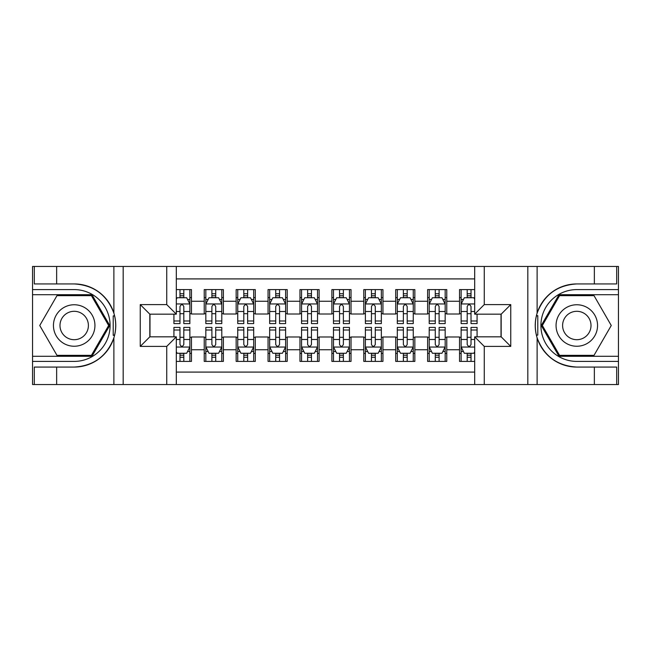 <?xml version="1.0" encoding="UTF-8"?>
<svg xmlns="http://www.w3.org/2000/svg" width="651" height="651" viewBox="0 0 651 651"><rect width="100%" height="100%" fill="white"/><g stroke="black" fill="none" stroke-linecap="round" stroke-linejoin="round"><path stroke-width="0.98" d="M176.315 384.538L474.685 384.538L474.685 336.827L501.172 336.827L501.172 314.173L474.685 314.173L474.685 266.462L176.315 266.462L176.315 314.173L149.828 314.173L149.828 336.827L176.315 336.827L176.315 384.538L56.645 384.538L56.645 367.066L74.198 367.066A41.566 41.566 0 0 0 113.884 337.845C116.317 329.626 116.317 321.391 113.884 313.155A41.566 41.566 0 0 0 74.198 283.934L56.645 283.934L56.645 266.462L32.55 266.462L32.55 356.292L91.978 356.292L109.75 325.5L91.978 294.708L32.55 294.708M474.685 289.597L459.533 289.597L459.533 301.25L446.765 301.25L446.765 314.01L459.533 314.01L459.533 301.25M446.765 301.25L446.765 289.597L427.617 289.597L427.617 301.25L414.85 301.25L414.85 314.01L427.617 314.01L427.617 301.25M414.85 301.25L414.85 289.597L395.702 289.597L395.702 301.25L382.943 301.25L382.943 314.01L395.702 314.01L395.702 301.25M382.943 301.25L382.943 289.597L363.795 289.597L363.795 301.25L351.027 301.25L351.027 314.01L363.795 314.01L363.795 301.25M351.027 301.25L351.027 289.597L331.88 289.597L331.88 301.25L319.12 301.25L319.12 314.01L331.88 314.01L331.88 301.25M319.12 301.25L319.12 289.597L299.973 289.597L299.973 301.25L287.205 301.25L287.205 314.01L299.973 314.01L299.973 301.25M287.205 301.25L287.205 289.597L268.057 289.597L268.057 301.25L255.298 301.25L255.298 314.01L268.057 314.01L268.057 301.25M255.298 301.25L255.298 289.597L236.15 289.597L236.15 301.25L223.383 301.25L223.383 314.01L236.15 314.01L236.15 301.25M223.383 301.25L223.383 289.597L204.235 289.597L204.235 314.01L191.467 314.01L191.467 289.597L176.315 289.597M176.315 361.403L191.467 361.403L191.467 336.99L204.235 336.99L204.235 361.403L223.383 361.403L223.383 336.99L236.15 336.99L236.15 349.75L223.383 349.75M236.15 349.75L236.15 361.403L255.298 361.403L255.298 336.99L268.057 336.99L268.057 349.75L255.298 349.75M268.057 349.75L268.057 361.403L287.205 361.403L287.205 336.99L299.973 336.99L299.973 349.75L287.205 349.75M299.973 349.75L299.973 361.403L319.12 361.403L319.12 336.99L331.88 336.99L331.88 349.75L319.12 349.75M331.88 349.75L331.88 361.403L351.027 361.403L351.027 336.99L363.795 336.99L363.795 349.75L351.027 349.75M363.795 349.75L363.795 361.403L382.943 361.403L382.943 336.99L395.702 336.99L395.702 349.75L382.943 349.75M395.702 349.75L395.702 361.403L414.85 361.403L414.85 336.99L427.617 336.99L427.617 349.75L414.85 349.75M427.617 349.75L427.617 361.403L446.765 361.403L446.765 336.99L459.533 336.99L459.533 349.75L446.765 349.75M474.685 278.913L176.315 278.913M176.315 372.087L474.685 372.087M459.533 349.75L459.533 361.403L474.685 361.403M149.982 314.173L149.982 336.827M501.018 336.827L501.018 314.173M179.985 297.58L183.81 297.58M189.872 297.58L191.467 297.58M179.985 313.692L183.81 313.692M189.872 313.692L191.467 313.692M179.985 337.308L183.81 337.308M189.872 337.308L191.467 337.308M179.985 353.42L183.81 353.42M189.872 353.42L191.467 353.42M204.235 313.692L205.83 313.692M211.892 313.692L215.725 313.692M221.788 313.692L223.383 313.692M204.235 297.58L205.83 297.58M211.892 297.58L215.725 297.58M221.788 297.58L223.383 297.58M204.235 337.308L205.83 337.308M211.892 337.308L215.725 337.308M221.788 337.308L223.383 337.308M204.235 353.42L205.83 353.42M211.892 353.42L215.725 353.42M221.788 353.42L223.383 353.42M236.15 337.308L237.745 337.308M243.808 337.308L247.632 337.308M253.695 337.308L255.298 337.308M236.15 353.42L237.745 353.42M243.808 353.42L247.632 353.42M253.695 353.42L255.298 353.42M236.15 297.58L237.745 297.58M243.808 297.58L247.632 297.58M253.695 297.58L255.298 297.58M236.15 313.692L237.745 313.692M243.808 313.692L247.632 313.692M253.695 313.692L255.298 313.692M268.057 337.308L269.652 337.308M275.715 337.308L279.548 337.308M285.61 337.308L287.205 337.308M268.057 353.42L269.652 353.42M275.715 353.42L279.548 353.42M285.61 353.42L287.205 353.42M268.057 297.58L269.652 297.58M275.715 297.58L279.548 297.58M285.61 297.58L287.205 297.58M268.057 313.692L269.652 313.692M275.715 313.692L279.548 313.692M285.61 313.692L287.205 313.692M299.973 337.308L301.568 337.308M307.63 337.308L311.463 337.308M317.525 337.308L319.12 337.308M299.973 353.42L301.568 353.42M307.63 353.42L311.463 353.42M317.525 353.42L319.12 353.42M299.973 297.58L301.568 297.58M307.63 297.58L311.463 297.58M317.525 297.58L319.12 297.58M299.973 313.692L301.568 313.692M307.63 313.692L311.463 313.692M317.525 313.692L319.12 313.692M331.88 337.308L333.475 337.308M339.537 337.308L343.37 337.308M349.432 337.308L351.027 337.308M331.88 353.42L333.475 353.42M339.537 353.42L343.37 353.42M349.432 353.42L351.027 353.42M331.88 297.58L333.475 297.58M339.537 297.58L343.37 297.58M349.432 297.58L351.027 297.58M331.88 313.692L333.475 313.692M339.537 313.692L343.37 313.692M349.432 313.692L351.027 313.692M363.795 337.308L365.39 337.308M371.452 337.308L375.285 337.308M381.348 337.308L382.943 337.308M363.795 353.42L365.39 353.42M371.452 353.42L375.285 353.42M381.348 353.42L382.943 353.42M363.795 297.58L365.39 297.58M371.452 297.58L375.285 297.58M381.348 297.58L382.943 297.58M363.795 313.692L365.39 313.692M371.452 313.692L375.285 313.692M381.348 313.692L382.943 313.692M395.702 337.308L397.305 337.308M403.368 337.308L407.192 337.308M413.255 337.308L414.85 337.308M395.702 353.42L397.305 353.42M403.368 353.42L407.192 353.42M413.255 353.42L414.85 353.42M395.702 297.58L397.305 297.58M403.368 297.58L407.192 297.58M413.255 297.58L414.85 297.58M395.702 313.692L397.305 313.692M403.368 313.692L407.192 313.692M413.255 313.692L414.85 313.692M427.617 337.308L429.212 337.308M435.275 337.308L439.108 337.308M445.17 337.308L446.765 337.308M427.617 353.42L429.212 353.42M435.275 353.42L439.108 353.42M445.17 353.42L446.765 353.42M427.617 297.58L429.212 297.58M435.275 297.58L439.108 297.58M445.17 297.58L446.765 297.58M427.617 313.692L429.212 313.692M435.275 313.692L439.108 313.692M445.17 313.692L446.765 313.692M459.533 337.308L461.128 337.308M467.19 337.308L471.015 337.308M459.533 353.42L461.128 353.42M467.19 353.42L471.015 353.42M459.533 297.58L461.128 297.58M467.19 297.58L471.015 297.58M459.533 313.692L461.128 313.692M467.19 313.692L471.015 313.692M183.81 293.747L179.985 293.747M173.923 320.984L173.923 323.588L179.985 323.588L179.985 320.984L173.923 320.984L173.923 314.173M187.561 299.493L189.872 299.493L189.872 323.588L183.81 323.588L183.81 306.515C182.54 304.058 181.263 304.058 179.985 306.515L179.985 320.984M189.872 299.493L189.872 289.597M189.872 304.123L186.682 297.735L177.113 297.735L176.315 299.33M179.985 297.735L179.985 289.597M183.81 289.597L183.81 297.735M179.985 357.253L183.81 357.253M176.315 351.67L177.113 353.265L186.682 353.265L189.872 346.877L189.872 327.412L183.81 327.412L183.81 330.016L189.872 330.016M189.872 346.877L189.872 361.403M173.923 336.827L173.923 327.412L179.985 327.412L179.985 344.485C181.255 346.942 182.532 346.942 183.81 344.485L183.81 330.016M183.81 353.265L183.81 361.403M179.985 361.403L179.985 353.265M84.565 307.532A20.742 20.742 0 0 0 56.23 315.125A20.742 20.742 0 0 0 63.822 343.468A20.742 20.742 0 0 0 92.157 335.875A20.742 20.742 0 0 0 84.565 307.532M81.294 313.204A14.2 14.2 0 0 0 61.894 318.396A14.2 14.2 0 0 0 67.094 337.796A14.2 14.2 0 0 0 86.493 332.604A14.2 14.2 0 0 0 81.294 313.204M91.425 355.34L56.971 355.34L39.744 325.5L56.971 295.66L91.425 295.66L108.652 325.5L91.425 355.34M587.178 307.532A20.742 20.742 0 0 0 558.843 315.125A20.742 20.742 0 0 0 566.435 343.468A20.742 20.742 0 0 0 594.77 335.875A20.742 20.742 0 0 0 587.178 307.532M583.906 313.204A14.2 14.2 0 0 0 564.507 318.396A14.2 14.2 0 0 0 569.706 337.796A14.2 14.2 0 0 0 589.106 332.604A14.2 14.2 0 0 0 583.906 313.204M594.029 355.34L559.575 355.34L542.348 325.5L559.575 295.66L594.029 295.66L611.256 325.5L594.029 355.34M113.209 335.078L114.641 335.086A41.566 41.566 0 0 0 114.641 315.938L113.209 315.938L113.209 335.33L114.584 335.33M56.645 266.462L113.884 266.462L113.884 313.155C106.959 294.854 93.728 285.114 74.198 283.934M74.198 367.066C93.728 365.886 106.959 356.146 113.884 337.845L113.884 384.538M166.737 384.538L166.737 346.405L140.25 346.405L140.25 304.595L166.737 304.595L166.737 266.462L123.177 266.462L123.177 384.538M56.645 384.538L32.55 384.538L32.55 356.292M32.55 361.403L74.198 361.403A35.903 35.903 0 0 0 110.092 325.5A35.903 35.903 0 0 0 74.198 289.597L32.55 289.597M113.884 266.462L123.177 266.462M166.737 266.462L176.315 266.462M56.645 367.066L34.308 367.066L34.308 384.538M56.645 283.934L34.308 283.934L34.308 266.462M166.737 346.405L176.315 336.827M140.25 346.405L149.828 336.827M140.25 304.595L149.828 314.173M166.737 304.595L176.315 314.173M113.209 315.938L114.584 315.686M115.609 329.064L115.732 324.035M115.325 319.495L115.105 318.144M537.791 315.922L536.359 315.914A41.566 41.566 0 0 0 536.359 335.062L537.791 335.062L537.791 315.67L536.416 315.67A41.566 41.566 0 0 1 576.802 283.934C557.272 285.114 544.041 294.854 537.116 313.155C534.683 321.374 534.683 329.609 537.116 337.845C544.041 356.146 557.272 365.886 576.802 367.066L594.355 367.066L594.355 384.538L618.45 384.538L618.45 294.708L559.022 294.708L541.25 325.5L559.022 356.292L618.45 356.292M537.791 335.062L536.416 335.314A41.566 41.566 0 0 0 576.802 367.066M474.685 266.462L594.355 266.462L594.355 283.934L576.802 283.934M484.263 266.462L484.263 304.595L510.75 304.595L510.75 346.405L484.263 346.405L484.263 384.538L527.823 384.538L527.823 266.462M537.116 337.845L537.116 384.538L594.355 384.538M594.355 266.462L618.45 266.462L618.45 294.708M618.45 289.597L576.802 289.597A35.903 35.903 0 0 0 540.908 325.5A35.903 35.903 0 0 0 576.802 361.403L618.45 361.403M537.116 384.538L527.823 384.538M484.263 384.538L474.685 384.538M594.355 283.934L616.692 283.934L616.692 266.462M594.355 367.066L616.692 367.066L616.692 384.538M484.263 304.595L474.685 314.173M510.75 304.595L501.172 314.173M510.75 346.405L501.172 336.827M484.263 346.405L474.685 336.827M535.391 321.936L535.268 326.965M535.675 331.505L535.895 332.856M215.725 293.747L211.892 293.747M221.788 320.984L215.725 320.984L215.725 323.588L221.788 323.588L221.788 304.123L218.598 297.735L209.02 297.735L205.83 304.123L205.83 323.588L211.892 323.588L211.892 320.984L205.83 320.984M205.83 304.123L205.83 289.597M221.788 304.123L221.788 289.597M211.892 297.735L211.892 289.597M215.725 289.597L215.725 297.735M215.725 320.984L215.725 306.515C214.448 304.058 213.17 304.058 211.892 306.515L211.892 320.984M247.632 293.747L243.808 293.747M253.695 320.984L247.632 320.984L247.632 323.588L253.695 323.588L253.695 304.123L250.505 297.735L240.935 297.735L237.745 304.123L237.745 323.588L243.808 323.588L243.808 320.984L237.745 320.984M237.745 304.123L237.745 289.597M253.695 304.123L253.695 289.597M243.808 297.735L243.808 289.597M247.632 289.597L247.632 297.735M247.632 320.984L247.632 306.515C246.363 304.058 245.085 304.058 243.808 306.515L243.808 320.984M279.548 293.747L275.715 293.747M285.61 320.984L279.548 320.984L279.548 323.588L285.61 323.588L285.61 304.123L282.42 297.735L272.842 297.735L269.652 304.123L269.652 323.588L275.715 323.588L275.715 320.984L269.652 320.984M269.652 304.123L269.652 289.597M285.61 304.123L285.61 289.597M275.715 297.735L275.715 289.597M279.548 289.597L279.548 297.735M279.548 320.984L279.548 306.515C278.27 304.058 276.992 304.058 275.715 306.515L275.715 320.984M311.463 293.747L307.63 293.747M317.525 320.984L311.463 320.984L311.463 323.588L317.525 323.588L317.525 304.123L314.327 297.735L304.758 297.735L301.568 304.123L301.568 323.588L307.63 323.588L307.63 320.984L301.568 320.984M301.568 304.123L301.568 289.597M317.525 304.123L317.525 289.597M307.63 297.735L307.63 289.597M311.463 289.597L311.463 297.735M311.463 320.984L311.463 306.515C310.185 304.058 308.908 304.058 307.63 306.515L307.63 320.984M211.892 357.253L215.725 357.253M205.83 330.016L211.892 330.016L211.892 327.412L205.83 327.412L205.83 346.877L209.02 353.265L218.598 353.265L221.788 346.877L221.788 327.412L215.725 327.412L215.725 330.016L221.788 330.016M221.788 346.877L221.788 361.403M205.83 346.877L205.83 361.403M215.725 353.265L215.725 361.403M211.892 361.403L211.892 353.265M211.892 330.016L211.892 344.485C213.17 346.942 214.448 346.942 215.725 344.485L215.725 330.016M243.808 357.253L247.632 357.253M237.745 330.016L243.808 330.016L243.808 327.412L237.745 327.412L237.745 346.877L240.935 353.265L250.505 353.265L253.695 346.877L253.695 327.412L247.632 327.412L247.632 330.016L253.695 330.016M253.695 346.877L253.695 361.403M237.745 346.877L237.745 361.403M247.632 353.265L247.632 361.403M243.808 361.403L243.808 353.265M243.808 330.016L243.808 344.485C245.077 346.942 246.355 346.942 247.632 344.485L247.632 330.016M275.715 357.253L279.548 357.253M269.652 330.016L275.715 330.016L275.715 327.412L269.652 327.412L269.652 346.877L272.842 353.265L282.42 353.265L285.61 346.877L285.61 327.412L279.548 327.412L279.548 330.016L285.61 330.016M285.61 346.877L285.61 361.403M269.652 346.877L269.652 361.403M279.548 353.265L279.548 361.403M275.715 361.403L275.715 353.265M275.715 330.016L275.715 344.485C276.992 346.942 278.27 346.942 279.548 344.485L279.548 330.016M307.63 357.253L311.463 357.253M301.568 330.016L307.63 330.016L307.63 327.412L301.568 327.412L301.568 346.877L304.758 353.265L314.327 353.265L317.525 346.877L317.525 327.412L311.463 327.412L311.463 330.016L317.525 330.016M317.525 346.877L317.525 361.403M301.568 346.877L301.568 361.403M311.463 353.265L311.463 361.403M307.63 361.403L307.63 353.265M307.63 330.016L307.63 344.485C308.908 346.942 310.177 346.942 311.463 344.485L311.463 330.016M343.37 293.747L339.537 293.747M349.432 320.984L343.37 320.984L343.37 323.588L349.432 323.588L349.432 304.123L346.242 297.735L336.673 297.735L333.475 304.123L333.475 323.588L339.537 323.588L339.537 320.984L333.475 320.984M333.475 304.123L333.475 289.597M349.432 304.123L349.432 289.597M339.537 297.735L339.537 289.597M343.37 289.597L343.37 297.735M343.37 320.984L343.37 306.515C342.092 304.058 340.823 304.058 339.537 306.515L339.537 320.984M339.537 357.253L343.37 357.253M333.475 330.016L339.537 330.016L339.537 327.412L333.475 327.412L333.475 346.877L336.673 353.265L346.242 353.265L349.432 346.877L349.432 327.412L343.37 327.412L343.37 330.016L349.432 330.016M349.432 346.877L349.432 361.403M333.475 346.877L333.475 361.403M343.37 353.265L343.37 361.403M339.537 361.403L339.537 353.265M339.537 330.016L339.537 344.485C340.815 346.942 342.092 346.942 343.37 344.485L343.37 330.016M375.285 293.747L371.452 293.747M381.348 320.984L375.285 320.984L375.285 323.588L381.348 323.588L381.348 304.123L378.158 297.735L368.58 297.735L365.39 304.123L365.39 323.588L371.452 323.588L371.452 320.984L365.39 320.984M365.39 304.123L365.39 289.597M381.348 304.123L381.348 289.597M371.452 297.735L371.452 289.597M375.285 289.597L375.285 297.735M375.285 320.984L375.285 306.515C374.008 304.058 372.73 304.058 371.452 306.515L371.452 320.984M371.452 357.253L375.285 357.253M365.39 330.016L371.452 330.016L371.452 327.412L365.39 327.412L365.39 346.877L368.58 353.265L378.158 353.265L381.348 346.877L381.348 327.412L375.285 327.412L375.285 330.016L381.348 330.016M381.348 346.877L381.348 361.403M365.39 346.877L365.39 361.403M375.285 353.265L375.285 361.403M371.452 361.403L371.452 353.265M371.452 330.016L371.452 344.485C372.73 346.942 374.008 346.942 375.285 344.485L375.285 330.016M407.192 293.747L403.368 293.747M413.255 320.984L407.192 320.984L407.192 323.588L413.255 323.588L413.255 304.123L410.065 297.735L400.495 297.735L397.305 304.123L397.305 323.588L403.368 323.588L403.368 320.984L397.305 320.984M397.305 304.123L397.305 289.597M413.255 304.123L413.255 289.597M403.368 297.735L403.368 289.597M407.192 289.597L407.192 297.735M407.192 320.984L407.192 306.515C405.923 304.058 404.645 304.058 403.368 306.515L403.368 320.984M403.368 357.253L407.192 357.253M397.305 330.016L403.368 330.016L403.368 327.412L397.305 327.412L397.305 346.877L400.495 353.265L410.065 353.265L413.255 346.877L413.255 327.412L407.192 327.412L407.192 330.016L413.255 330.016M413.255 346.877L413.255 361.403M397.305 346.877L397.305 361.403M407.192 353.265L407.192 361.403M403.368 361.403L403.368 353.265M403.368 330.016L403.368 344.485C404.637 346.942 405.915 346.942 407.192 344.485L407.192 330.016M439.108 293.747L435.275 293.747M445.17 320.984L439.108 320.984L439.108 323.588L445.17 323.588L445.17 304.123L441.98 297.735L432.402 297.735L429.212 304.123L429.212 323.588L435.275 323.588L435.275 320.984L429.212 320.984M429.212 304.123L429.212 289.597M445.17 304.123L445.17 289.597M435.275 297.735L435.275 289.597M439.108 289.597L439.108 297.735M439.108 320.984L439.108 306.515C437.83 304.058 436.552 304.058 435.275 306.515L435.275 320.984M435.275 357.253L439.108 357.253M429.212 330.016L435.275 330.016L435.275 327.412L429.212 327.412L429.212 346.877L432.402 353.265L441.98 353.265L445.17 346.877L445.17 327.412L439.108 327.412L439.108 330.016L445.17 330.016M445.17 346.877L445.17 361.403M429.212 346.877L429.212 361.403M439.108 353.265L439.108 361.403M435.275 361.403L435.275 353.265M435.275 330.016L435.275 344.485C436.552 346.942 437.83 346.942 439.108 344.485L439.108 330.016M471.015 293.747L467.19 293.747M474.685 299.33L473.887 297.735L464.318 297.735L461.128 304.123L461.128 323.588L467.19 323.588L467.19 320.984L461.128 320.984M461.128 304.123L461.128 289.597M477.077 314.173L477.077 323.588L471.015 323.588L471.015 306.515C469.745 304.058 468.468 304.058 467.19 306.515L467.19 320.984M467.19 297.735L467.19 289.597M471.015 289.597L471.015 297.735M467.19 357.253L471.015 357.253M477.077 330.016L477.077 327.412L471.015 327.412L471.015 330.016L477.077 330.016L477.077 336.827M463.439 351.507L461.128 351.507L461.128 327.412L467.19 327.412L467.19 344.485C468.46 346.942 469.737 346.942 471.015 344.485L471.015 330.016M461.128 351.507L461.128 361.403M461.128 346.877L464.318 353.265L473.887 353.265L474.685 351.67M471.015 353.265L471.015 361.403M467.19 361.403L467.19 353.265M204.235 349.75L191.467 349.75M204.235 301.25L191.467 301.25M189.799 303.96L176.315 303.96M189.872 320.984L183.81 320.984M179.985 311.512L176.315 311.512M189.872 311.512L183.81 311.512M183.81 295.782L179.985 295.782M176.315 347.04L189.799 347.04M189.872 351.507L187.561 351.507M173.923 330.016L179.985 330.016M183.81 339.488L189.872 339.488M176.315 339.488L179.985 339.488M179.985 355.218L183.81 355.218M537.116 266.462L537.116 313.155M221.706 303.96L205.911 303.96M205.83 299.493L208.141 299.493M219.477 299.493L221.788 299.493M211.892 311.512L205.83 311.512M221.788 311.512L215.725 311.512M215.725 295.782L211.892 295.782M253.621 303.96L237.818 303.96M237.745 299.493L240.056 299.493M251.384 299.493L253.695 299.493M243.808 311.512L237.745 311.512M253.695 311.512L247.632 311.512M247.632 295.782L243.808 295.782M285.529 303.96L269.734 303.96M269.652 299.493L271.972 299.493M283.299 299.493L285.61 299.493M275.715 311.512L269.652 311.512M285.61 311.512L279.548 311.512M279.548 295.782L275.715 295.782M317.444 303.96L301.649 303.96M301.568 299.493L303.879 299.493M315.206 299.493L317.525 299.493M307.63 311.512L301.568 311.512M317.525 311.512L311.463 311.512M311.463 295.782L307.63 295.782M205.911 347.04L221.706 347.04M221.788 351.507L219.477 351.507M208.141 351.507L205.83 351.507M215.725 339.488L221.788 339.488M205.83 339.488L211.892 339.488M211.892 355.218L215.725 355.218M237.818 347.04L253.621 347.04M253.695 351.507L251.384 351.507M240.056 351.507L237.745 351.507M247.632 339.488L253.695 339.488M237.745 339.488L243.808 339.488M243.808 355.218L247.632 355.218M269.734 347.04L285.529 347.04M285.61 351.507L283.299 351.507M271.972 351.507L269.652 351.507M279.548 339.488L285.61 339.488M269.652 339.488L275.715 339.488M275.715 355.218L279.548 355.218M301.649 347.04L317.444 347.04M317.525 351.507L315.206 351.507M303.879 351.507L301.568 351.507M311.463 339.488L317.525 339.488M301.568 339.488L307.63 339.488M307.63 355.218L311.463 355.218M349.351 303.96L333.556 303.96M333.475 299.493L335.794 299.493M347.121 299.493L349.432 299.493M339.537 311.512L333.475 311.512M349.432 311.512L343.37 311.512M343.37 295.782L339.537 295.782M333.556 347.04L349.351 347.04M349.432 351.507L347.121 351.507M335.794 351.507L333.475 351.507M343.37 339.488L349.432 339.488M333.475 339.488L339.537 339.488M339.537 355.218L343.37 355.218M381.266 303.96L365.471 303.96M365.39 299.493L367.701 299.493M379.028 299.493L381.348 299.493M371.452 311.512L365.39 311.512M381.348 311.512L375.285 311.512M375.285 295.782L371.452 295.782M365.471 347.04L381.266 347.04M381.348 351.507L379.028 351.507M367.701 351.507L365.39 351.507M375.285 339.488L381.348 339.488M365.39 339.488L371.452 339.488M371.452 355.218L375.285 355.218M413.182 303.96L397.379 303.96M397.305 299.493L399.616 299.493M410.944 299.493L413.255 299.493M403.368 311.512L397.305 311.512M413.255 311.512L407.192 311.512M407.192 295.782L403.368 295.782M397.379 347.04L413.182 347.04M413.255 351.507L410.944 351.507M399.616 351.507L397.305 351.507M407.192 339.488L413.255 339.488M397.305 339.488L403.368 339.488M403.368 355.218L407.192 355.218M445.089 303.96L429.294 303.96M429.212 299.493L431.523 299.493M442.859 299.493L445.17 299.493M435.275 311.512L429.212 311.512M445.17 311.512L439.108 311.512M439.108 295.782L435.275 295.782M429.294 347.04L445.089 347.04M445.17 351.507L442.859 351.507M431.523 351.507L429.212 351.507M439.108 339.488L445.17 339.488M429.212 339.488L435.275 339.488M435.275 355.218L439.108 355.218M474.685 303.96L461.201 303.96M461.128 299.493L463.439 299.493M477.077 320.984L471.015 320.984M467.19 311.512L461.128 311.512M474.685 311.512L471.015 311.512M471.015 295.782L467.19 295.782M461.201 347.04L474.685 347.04M461.128 330.016L467.19 330.016M471.015 339.488L474.685 339.488M461.128 339.488L467.19 339.488M467.19 355.218L471.015 355.218"/></g></svg>
